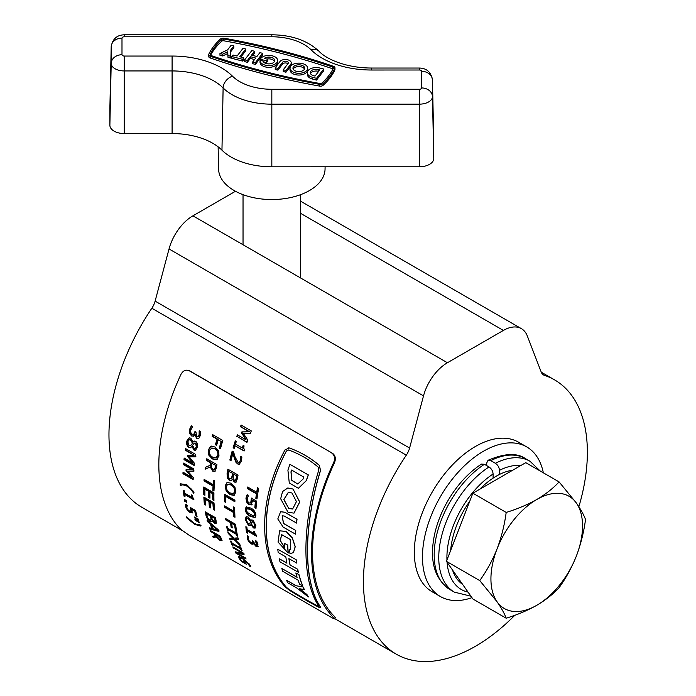 <?xml version="1.0" encoding="UTF-8"?>
<svg xmlns="http://www.w3.org/2000/svg" width="696" height="696" viewBox="0 0 696 696"><rect width="100%" height="100%" fill="white"/><g stroke="black" fill="none" stroke-linecap="round" stroke-linejoin="round"><path stroke-width="1.04" d="M578.863 506.723A158.349 91.42 120 0 0 554.573 379.877A158.349 91.42 120 0 0 544.498 375.379A14.399 8.309 -60 0 1 543.576 374.979A14.399 8.309 -60 0 1 541.21 372.047L527.307 335.959A35.992 20.776 120 0 0 521.382 328.642A35.992 20.776 120 0 0 503.391 330.426L447.415 362.746A35.992 20.776 120 0 0 423.507 395.885L409.596 448.041A14.399 8.309 -60 0 1 406.307 455.167A158.349 91.42 120 0 0 396.233 654.144A158.349 91.42 120 0 0 475.403 646.306A158.349 91.42 120 0 0 514.796 615.299M406.307 455.167L151.841 308.241A158.349 91.42 120 0 0 141.758 507.227L182.195 530.57M235.483 191.261L192.94 215.821A35.992 20.776 120 0 0 169.032 248.968L155.121 301.116L409.596 448.041M151.841 308.241A14.399 8.309 120 0 0 155.121 301.116M260.304 59.23L266.568 60.848L267.76 59.291L264.236 58.386A5.872 3.393 0 0 1 268.839 57.107A5.872 3.393 0 0 1 274.711 60.5A5.872 3.393 0 0 1 268.839 63.893A5.872 3.393 0 0 1 263.045 61.048L260.034 60.274A8.813 5.089 0 0 0 260.026 60.5A8.813 5.089 0 0 0 268.839 65.589A8.813 5.089 0 0 0 277.652 60.5A8.813 5.089 0 0 0 268.839 55.41A8.813 5.089 0 0 0 260.304 59.23L260.304 60.343M260.034 62.04A8.813 5.089 0 0 0 260.026 62.266A8.813 5.089 0 0 0 268.839 67.347A8.813 5.089 0 0 0 277.652 62.266L277.652 60.5M274.511 61.378A5.872 3.393 0 0 0 268.839 58.873A5.872 3.393 0 0 0 266.873 59.064M298.819 63.118A8.813 5.089 0 0 0 290.014 68.199A8.813 5.089 0 0 0 298.828 73.289A8.813 5.089 0 0 0 307.632 68.199A8.813 5.089 0 0 0 298.819 63.118M290.014 68.199L290.014 69.965A8.813 5.089 0 0 0 298.828 75.055A8.813 5.089 0 0 0 307.632 69.965L307.632 68.199M293.147 69.087A5.872 3.393 180 0 1 298.819 66.572A5.872 3.393 180 0 1 304.5 69.087M298.828 71.592A5.872 3.393 0 0 0 304.7 68.199A5.872 3.393 0 0 0 298.819 64.815A5.872 3.393 0 0 0 292.946 68.199A5.872 3.393 0 0 0 298.828 71.592M320.482 84.407A3.08 1.783 0 0 0 323.083 83.59A97.127 56.08 0 0 0 334.854 68.312A3.08 1.783 0 0 0 334.967 67.834A3.08 1.783 0 0 0 333.454 66.303A513.222 296.305 180 0 0 224.086 38.202A3.08 1.783 0 0 0 220.571 38.95A97.127 56.08 180 0 0 208.791 54.218A3.08 1.783 0 0 0 208.687 54.697A3.08 1.783 0 0 0 210.192 56.228A513.222 296.305 0 0 0 319.568 84.329A3.08 1.783 0 0 0 320.482 84.407M208.687 54.697L208.687 56.454A3.08 1.783 0 0 0 210.192 57.986A513.222 296.305 0 0 0 319.568 86.095A3.08 1.783 0 0 0 320.482 86.173A3.08 1.783 0 0 0 323.083 85.347A97.127 56.08 0 0 0 334.854 70.07A3.08 1.783 0 0 0 334.967 69.6L334.967 67.834M332.705 67.034A511.751 295.461 180 0 0 223.651 39.011A1.618 0.931 0 0 0 221.806 39.402A95.657 55.228 180 0 0 210.209 54.445A1.618 0.931 0 0 0 210.149 54.697A1.618 0.931 0 0 0 210.94 55.497A511.751 295.461 0 0 0 320.003 83.52A1.618 0.931 0 0 0 320.482 83.563A1.618 0.931 0 0 0 321.839 83.129A95.657 55.228 0 0 0 333.436 68.086A1.618 0.931 0 0 0 333.497 67.834A1.618 0.931 0 0 0 332.705 67.034L332.705 68.8A1.618 0.931 0 0 1 333.019 68.939M325.102 166.788L325.049 169.189A53.227 30.728 180 0 1 271.832 199.543A53.227 30.728 180 0 1 218.605 169.189L218.126 146.821M263.41 61.796L266.568 62.605L267.76 61.057L267.76 59.291M254.571 59.525L250.334 58.438L247.35 62.309L244.67 61.622L244.67 59.856L251.83 50.564L254.519 51.252L254.519 53.009L252.665 55.419M250.334 58.438L250.334 56.672L255.71 58.055L252.718 61.927L252.718 63.693L255.406 64.38L262.566 55.08L262.566 53.322L259.886 52.626L256.902 56.507L251.534 55.123L254.519 51.252M307.354 72.662L307.354 74.42A8.813 5.089 0 0 0 312.582 79.074L316.523 80.084L323.683 70.783L323.683 69.026L319.751 68.008A8.813 5.089 0 0 0 307.354 72.662A8.813 5.089 0 0 0 312.582 77.308L316.523 78.317L316.523 80.084M223.651 39.011L223.651 40.777A511.751 295.461 180 0 1 332.705 68.8M223.651 40.777A1.618 0.931 0 0 0 221.806 41.168A95.657 55.228 180 0 0 210.627 55.358M275.216 67.703L277.895 68.391L282.672 62.196A2.941 1.696 180 0 1 285.969 61.231A2.941 1.696 180 0 1 288.301 62.884A2.941 1.696 180 0 1 288.04 63.58L283.263 69.774L285.952 70.461L290.728 64.267A5.872 3.393 0 0 0 291.233 62.884A5.872 3.393 0 0 0 286.578 59.569A5.872 3.393 0 0 0 279.992 61.509L275.216 67.703L275.216 69.469L277.895 70.157L282.672 63.962A2.941 1.696 180 0 1 285.186 62.953A2.941 1.696 180 0 1 287.883 63.78M283.263 69.774L283.263 71.54L285.952 72.227L290.728 66.033A5.872 3.393 0 0 0 291.233 64.65L291.233 62.884M245.723 48.99L243.043 48.302L237.066 56.045L233.038 55.01L231.846 56.567L231.846 58.325L242.582 61.083L243.774 59.534L243.774 57.777L239.755 56.741L245.723 48.99L245.723 50.756L240.886 57.028M233.839 45.936L231.159 45.249L227.575 49.895L219.962 53.505L219.962 55.271L222.65 55.958L227.722 53.557L228.01 57.342L230.698 58.029L230.254 50.582L233.839 45.936L233.839 47.702L230.385 52.183M109.881 108.428A14.399 8.309 0 0 0 109.872 108.532A14.399 8.309 0 0 0 109.872 108.637L109.881 125.254A14.399 8.309 0 0 0 124.271 133.562L172.095 133.562A57.577 33.243 180 0 1 221.963 150.179A57.577 33.243 0 0 0 271.832 166.796L419.384 166.779A14.399 8.309 0 0 0 433.773 158.471L433.773 141.845A14.399 8.309 0 0 0 433.773 141.749A14.399 8.309 0 0 0 433.765 141.645M318.559 69.565A5.872 3.393 0 0 0 310.294 72.662A5.872 3.393 0 0 0 313.783 75.76L315.036 76.082L319.812 69.878L318.559 69.565L318.559 71.323A5.872 3.393 0 0 0 310.494 73.541M316.523 78.317L323.683 69.026M277.895 68.391L277.895 70.157M285.952 70.461L285.952 72.227M252.718 61.927L255.406 62.614L255.406 64.38M255.406 62.614L262.566 53.322M250.334 56.672L247.35 60.543L247.35 62.309M247.35 60.543L244.67 59.856M231.846 56.567L242.582 59.325L242.582 61.083M242.582 59.325L243.774 57.777M219.962 53.505L222.65 54.201L227.722 51.791L228.01 57.342M227.722 51.791L227.722 53.557M228.01 55.576L230.698 56.272M222.65 54.201L222.65 55.958M266.568 60.848L266.568 62.605M462.596 584.362A64.78 37.401 -60 0 1 456.602 578.411A64.78 37.401 -60 0 1 452.539 570.05M450.669 550.449A64.78 37.401 -60 0 1 469.765 501.224M479.822 489.192A64.78 37.401 -60 0 1 512.717 470.2M506.192 618.222L472.88 598.986L446.432 561.359L472.88 493.203L525.767 462.666L559.088 481.902C553.068 488.401 545.62 494.273 536.729 499.528C527.603 504.67 517.424 508.976 506.192 512.439C504.496 525.071 501.451 537.225 497.066 548.874A64.78 37.401 -60 0 1 536.729 499.528A64.78 37.401 120 0 1 576.401 503.069A64.78 37.401 -60 0 1 576.401 555.965A64.78 37.401 -60 0 1 536.729 605.311A64.78 37.401 -60 0 1 497.066 601.77A64.78 37.401 -60 0 1 497.066 548.874C492.446 560.437 486.669 571.007 479.753 580.595L497.066 601.77C501.442 608.087 504.487 613.567 506.192 618.222C517.45 614.742 527.629 610.444 536.729 605.311C545.638 600.039 553.094 594.167 559.088 587.685C566.022 578.072 571.799 567.492 576.401 555.965C580.795 544.281 583.84 532.135 585.527 519.52C583.822 514.866 580.777 509.385 576.401 503.069L559.088 481.902M446.432 561.359L479.753 580.595M472.88 493.203L506.192 512.439M543.332 472.802A86.374 49.868 120 0 0 526.733 446.919L518.59 442.212A86.374 49.868 120 0 0 475.403 446.493A86.374 49.868 120 0 0 418.975 522.6A86.374 49.868 120 0 0 432.216 591.809L440.359 596.515A86.374 49.868 120 0 0 471.94 597.655M526.733 446.919A86.374 49.868 120 0 0 483.546 451.191A86.374 49.868 120 0 0 427.118 527.307A86.374 49.868 120 0 0 440.359 596.515M484.433 464.302A75.577 43.63 120 0 0 437.662 531.005A75.577 43.63 120 0 0 449.833 589.512C434 578.515 429.006 559.697 434.87 533.058C437.523 521.809 441.977 510.829 448.241 500.137C457.463 484.651 468.538 472.627 481.475 464.075L484.433 464.302L489.018 466.946C491.489 468.66 492.846 471.018 493.09 474.011L493.09 478.135M499.45 474.463L499.45 470.339C499.215 467.338 497.858 464.989 495.378 463.275L490.802 460.63L488.018 460.3L486.73 462.988L486.73 465.624M292.668 509.002L288.744 508.419L283.925 499.571L288.388 492.29M288.649 508.454L292.616 509.02L296.452 501.607L291.902 492.951L288.344 492.298L283.82 499.563L288.744 508.419M292.946 489.044L287.744 488.009L282.559 491.55L280.671 498.788L288.031 512.265L293.999 513.126L299.637 501.999L293.042 489.027L287.831 487.992M287.726 545.098L284.568 543.402L287.726 545.098A159.784 92.255 -60 0 0 288.283 552.989L288.188 553.059A159.932 92.333 -60 0 1 287.622 545.168M293.434 552.702L295.252 546.682L292.355 537.904L286.117 531.37L279.661 530.831M284.821 547.682L280.279 540.514L281.732 534.624M290.789 549.205L289.649 549.805L290.737 549.24L290.189 539.47L281.689 534.65L280.183 540.592L284.829 547.883A159.932 92.333 -60 0 1 284.568 543.402M297.035 519.277L284.716 512.256L280.61 511.734L277.8 518.938L283.202 527.142L295.522 534.145A159.784 92.255 -60 0 1 295.774 530.482L283.455 523.479L282.132 515.779L284.212 516.032L296.531 523.044A159.784 92.255 -60 0 1 297.035 519.277L284.812 512.221L280.662 511.717M295.774 530.482L283.559 523.427L282.185 515.753M288.64 450.007L286.447 451.078C259.547 501.529 259.53 556.739 286.447 587.311L288.64 589.12C299.315 595.811 309.207 601.518 318.298 606.242L318.942 606.068M298.445 488.296L306.327 480.701A159.784 92.255 -60 0 1 308.337 474.916L289.928 464.328A159.932 92.333 -60 0 0 287.909 470.122L289.275 482.954L298.393 488.305L306.231 480.701A159.932 92.333 -60 0 1 308.25 474.916L289.928 464.328M295.835 585.58L286.674 580.29L295.739 585.684L303.221 587.024L295.739 585.684M286.578 580.394A159.932 92.333 -60 0 0 287.866 582.856L297.027 588.146L308.337 596.872A159.784 92.255 -60 0 1 306.945 594.541L299.437 588.694L304.387 589.616A159.784 92.255 -60 0 1 303.221 587.024M306.945 594.541L299.524 588.59M297.044 577.149L281.828 568.51L297.105 577.323A159.932 92.333 -60 0 1 295.844 572.965L298.993 574.644L295.844 572.965M281.828 568.51A159.932 92.333 -60 0 0 282.767 571.329L298.045 580.142A159.932 92.333 -60 0 0 299.602 584.222L302.751 585.893A159.784 92.255 -60 0 1 298.993 574.644M286.909 563.029L279.305 558.775A159.932 92.333 -60 0 0 279.983 561.829L298.41 572.321A159.784 92.255 -60 0 1 297.731 569.276L289.997 564.952A159.932 92.333 -60 0 1 288.884 558.644L296.618 562.977A159.784 92.255 -60 0 1 296.183 559.741L277.756 549.231L296.183 559.741M290.093 564.865A159.784 92.255 -60 0 1 289.005 558.714M294.051 513.109L299.732 501.981L293.042 489.027M189.26 370.69L190.025 371.046L189.26 370.69M334.498 616.491L335.341 617.63L334.55 618.831L333.706 617.691L334.498 616.491A158.349 91.42 120 0 1 334.498 462.701L333.706 462.414A159.784 92.255 120 0 0 333.706 617.691C335.272 619.283 334.619 619.249 331.74 617.596L189.234 535.32L181.021 529.543A159.784 92.255 120 0 1 181.021 374.265C183.196 370.516 185.936 369.341 189.234 370.759L332.523 453.313C335.411 455.471 336.064 458.603 334.498 462.701M332.523 453.313L190.025 371.046M194.732 524.375L187.111 518.276A159.784 92.255 -60 0 1 186.58 516.884L194.306 523.366L197.942 524.845L199.978 524.627A159.784 92.255 -60 0 0 200.509 526.019L194.732 524.375L194.802 523.644M198.517 520.39L194.428 517.798A159.784 92.255 -60 0 1 194.158 516.919L198.064 518.938A159.784 92.255 -60 0 0 198.517 520.39M199.308 522.766L195.211 520.182A159.784 92.255 -60 0 1 194.924 519.32L198.821 521.339A159.784 92.255 -60 0 0 199.308 522.766M192.279 512.909L190.104 512.595L187.389 510.246L185.728 507.01L185.693 504.47L187.154 505.313A159.784 92.255 -60 0 0 187.172 505.409L186.876 507.628L187.911 509.681L189.73 511.221L191.043 511.421L190.33 507.488L195.611 510.542A159.784 92.255 -60 0 0 197.046 516.502L195.889 515.832A159.784 92.255 -60 0 1 194.732 511.16L191.965 509.568L192.166 513.022M191.426 511.09L190.982 511.482L191.539 510.986L191.139 507.958M184.771 501.25A159.784 92.255 -60 0 1 184.484 499.51L186.415 500.633A159.784 92.255 -60 0 0 186.702 502.364L184.771 501.25L185.275 500.85A159.071 91.837 -60 0 1 185.101 499.876M184.744 494.517A159.784 92.255 -60 0 0 185.014 496.718L183.988 496.126A159.784 92.255 -60 0 1 183.361 490.28L184.388 490.871A159.784 92.255 -60 0 0 184.597 493.125L191.426 497.066A159.784 92.255 -60 0 1 191.217 494.812L192.122 495.334L192.566 497.275L193.775 498.675A159.784 92.255 -60 0 0 193.897 499.798L184.744 494.517L185.249 494.151L193.819 499.093M180.299 485.512A159.784 92.255 -60 0 1 180.212 483.755L186.798 484.738L193.61 491.489A159.784 92.255 -60 0 0 193.706 493.247L190.852 489.401L186.841 486.052L182.917 484.816L180.812 485.173A159.071 91.837 -60 0 1 180.725 483.572M193.636 492.055L191.365 489.079L187.355 485.73L183.422 484.494L180.368 485.547M182.961 473.715A159.784 92.255 -60 0 1 183.022 472.192L191.791 477.265L186.023 470.54A159.784 92.255 -60 0 1 186.084 469.6L192.279 469.713L183.5 464.65A159.784 92.255 -60 0 1 183.64 463.092L193.819 468.965A159.784 92.255 -60 0 0 193.619 471.218L187.746 471.148L193.227 477.465A159.784 92.255 -60 0 0 193.14 479.587L182.961 473.715L183.474 473.445A159.071 91.837 -60 0 1 183.5 472.48M184.005 459.63A159.784 92.255 -60 0 1 184.188 458.055L192.966 463.118L187.476 456.272A159.784 92.255 -60 0 1 187.624 455.288L194.097 455.297L185.327 450.225A159.784 92.255 -60 0 1 185.597 448.615L195.776 454.497A159.784 92.255 -60 0 0 195.385 456.82L189.234 456.863L194.454 463.292A159.784 92.255 -60 0 0 194.184 465.511L184.005 459.63L184.51 459.421A159.071 91.837 -60 0 1 184.64 458.307M188.921 447.502C186.963 445.945 186.241 443.804 186.763 441.081L189.129 437.836L190.861 438.175L192.992 442.143L194.428 441.081L195.733 441.36C197.42 442.83 198.003 444.788 197.455 447.25L195.437 450.312L193.993 450.068L191.965 446.449L190.434 447.789L189.416 447.354C187.459 445.797 186.737 443.665 187.25 440.951L189.373 437.801M193.714 436.105L191.583 435.974L189.599 433.417L189.573 429.389L191.296 425.891L192.714 426.709A159.784 92.255 -60 0 0 192.679 426.839L190.748 430.006L190.748 432.503L192.122 434.208L193.81 434.217L194.758 432.268A159.784 92.255 -60 0 1 194.967 431.476L196.133 432.146A159.784 92.255 -60 0 0 195.968 432.747L196.968 436.627L198.299 436.531L199.091 434.957L199.169 430.92A159.784 92.255 -60 0 1 199.186 430.833L200.613 431.65L200.231 435.696L198.865 438.341L196.637 438.515L194.854 434.6L193.114 436.331M193.488 434.426L194.288 434.139L195.237 432.19A159.071 91.837 -60 0 1 195.367 431.703M196.968 436.627L198.786 436.453L199.569 434.887L199.639 430.868L199.169 430.92M221.728 540.662L219.927 540.348L216.169 536.894L213.254 537.582A159.784 92.255 -60 0 1 212.637 536.294L215.351 535.694A159.784 92.255 -60 0 1 214.603 533.823L210.61 531.518A159.784 92.255 -60 0 1 210.175 530.369L220.354 536.251A159.784 92.255 -60 0 0 221.319 538.739L221.65 540.757M209.67 528.977A159.784 92.255 -60 0 1 209.235 527.725L211.767 528.429A159.784 92.255 -60 0 1 210.488 524.158L207.399 521.548A159.784 92.255 -60 0 1 207.06 520.208L218.196 529.691A159.784 92.255 -60 0 0 218.709 531.405L209.67 528.977L210.149 528.508A159.071 91.837 -60 0 1 209.94 527.925M216.212 523.27L214.577 523.227L212.149 520.669L211.845 521.652L210.018 521.374L207.486 519.016L206.025 515.545A159.784 92.255 -60 0 1 205.355 511.873L215.534 517.746A159.784 92.255 -60 0 0 216.082 520.808L216.047 523.496M210.105 502.094A159.784 92.255 -60 0 0 210.557 507.915L209.4 507.245A159.784 92.255 -60 0 1 208.948 501.425L205.085 499.189A159.784 92.255 -60 0 0 205.529 505.009L204.372 504.339A159.784 92.255 -60 0 1 203.85 497.075L214.029 502.956A159.784 92.255 -60 0 0 214.551 510.22L213.394 509.55A159.784 92.255 -60 0 1 212.941 503.73L210.105 502.094L210.618 501.764L213.454 503.399A159.071 91.837 -60 0 0 213.898 509.194L214.481 509.533M209.905 492.098A159.784 92.255 -60 0 0 209.948 498.171L208.791 497.501A159.784 92.255 -60 0 1 208.748 491.428L204.885 489.192A159.784 92.255 -60 0 0 204.92 495.274L203.763 494.604A159.784 92.255 -60 0 1 203.754 487.017L213.933 492.898A159.784 92.255 -60 0 0 213.942 500.476L212.785 499.806A159.784 92.255 -60 0 1 212.741 493.734L209.905 492.098L210.418 491.811L213.254 493.447A159.071 91.837 -60 0 0 213.289 499.493L213.924 499.867M212.828 490.41A159.784 92.255 -60 0 1 213.028 486.139L204.015 480.927A159.784 92.255 -60 0 1 204.111 479.387L213.133 484.599A159.784 92.255 -60 0 1 213.489 480.24L214.655 480.91A159.784 92.255 -60 0 0 213.985 491.08L212.828 490.41L213.333 490.141A159.071 91.837 -60 0 1 213.541 485.886L204.52 480.675A159.071 91.837 -60 0 1 204.581 479.657M215.255 471.105L212.811 471.244L210.201 466.999L205.129 469.208A159.784 92.255 -60 0 1 205.381 467.294L210.009 465.363A159.784 92.255 -60 0 1 210.462 462.701L206.46 460.395A159.784 92.255 -60 0 1 206.756 458.777L216.934 464.658A159.784 92.255 -60 0 0 216.317 468.173L214.585 471.557M216.647 459.63L212.367 458.96L208.748 455.062L208.287 449.903L210.731 446.345L215.09 446.997L218.631 450.912L218.988 456.08L216.169 459.795M212.367 458.96L212.854 458.821L209.235 454.932L208.774 449.799L210.731 446.345L211.436 446.127M218.205 439.776A159.784 92.255 -60 0 0 216.621 445.405L215.464 444.735A159.784 92.255 -60 0 1 217.039 439.106L212.149 436.279A159.784 92.255 -60 0 1 212.637 434.617L222.816 440.498A159.784 92.255 -60 0 0 220.484 448.781L219.318 448.111A159.784 92.255 -60 0 1 221.163 441.49L218.205 439.776L221.163 441.49M242.025 561.768L239.163 558.618L238.641 556.565L241.999 557.783L249.855 564.795L250.856 566.875L249.299 565.97A159.784 92.255 -60 0 1 249.238 565.892L248.585 563.969L242.686 558.879L239.833 557.94L240.268 559.219L241.964 561.185L244.574 562.69A159.784 92.255 -60 0 1 243.269 560.872L244.435 561.542A159.784 92.255 -60 0 0 246.462 564.334L242.025 561.768L242.452 561.211M235.918 553.137A159.784 92.255 -60 0 1 235.196 551.798L242.425 553.25L233.317 547.996A159.784 92.255 -60 0 1 232.821 546.908L243 552.781A159.784 92.255 -60 0 0 243.809 554.547L237.223 553.19L245.54 557.992A159.784 92.255 -60 0 0 246.097 559.01L235.918 553.137L236.379 552.615A159.071 91.837 -60 0 1 236.022 551.98M232.507 544.255A159.784 92.255 -60 0 0 232.96 545.386L231.925 544.794A159.784 92.255 -60 0 1 230.62 541.349L231.646 541.949A159.784 92.255 -60 0 0 232.072 543.106L240.19 547.795A159.784 92.255 -60 0 1 239.763 546.63L240.799 547.23A159.784 92.255 -60 0 0 242.104 550.667L241.077 550.075A159.784 92.255 -60 0 1 240.625 548.944L232.507 544.255L232.986 543.776L241.103 548.465A159.071 91.837 -60 0 0 241.555 549.588L241.712 549.683M238.876 538.93L235.431 539.052L234.935 539.496L238.38 539.365A159.784 92.255 -60 0 1 237.997 537.851L233.76 538.165L227.792 531.848A159.784 92.255 -60 0 0 228.175 533.38L233.064 538.373L229.654 538.513A159.784 92.255 -60 0 0 230.124 539.939L234.256 539.705L240.303 545.821A159.784 92.255 -60 0 1 239.833 544.376L234.743 539.252L234.256 539.705M228.184 529.63A159.784 92.255 -60 0 0 228.462 530.918L227.435 530.317A159.784 92.255 -60 0 1 226.626 526.42L227.662 527.011A159.784 92.255 -60 0 0 227.914 528.325L236.031 533.014A159.784 92.255 -60 0 1 235.779 531.701L236.805 532.301A159.784 92.255 -60 0 0 237.614 536.198L236.579 535.598A159.784 92.255 -60 0 1 236.301 534.31L228.184 529.63L228.68 529.212L236.797 533.902A159.071 91.837 -60 0 0 237.075 535.18L237.432 535.389M231.646 523.322A159.784 92.255 -60 0 0 232.325 527.925L231.168 527.255A159.784 92.255 -60 0 1 230.489 522.653L225.591 519.825A159.784 92.255 -60 0 1 225.426 518.45L235.605 524.323A159.784 92.255 -60 0 0 236.588 531.109L235.431 530.439A159.784 92.255 -60 0 1 234.613 525.036L231.646 523.322L232.151 522.948L235.118 524.662L234.613 525.036M233.821 516.615A159.784 92.255 -60 0 1 233.63 512.56L224.608 507.358A159.784 92.255 -60 0 1 224.573 505.888L233.586 511.099A159.784 92.255 -60 0 1 233.56 506.949L234.717 507.619A159.784 92.255 -60 0 0 234.978 517.285L233.821 516.615L234.326 516.284A159.071 91.837 -60 0 1 234.134 512.247L225.121 507.045A159.071 91.837 -60 0 1 225.095 506.192M225.843 496.526A159.784 92.255 -60 0 0 225.695 502.416L224.538 501.746A159.784 92.255 -60 0 1 224.756 494.334L234.935 500.207A159.784 92.255 -60 0 0 234.865 501.738L225.843 496.526L226.348 496.265L234.891 501.198M234.073 495.404L230.002 494.656L226.165 490.845L225.139 485.886L227.018 482.502L231.159 483.207L234.917 487.07L235.84 492.063L234.073 495.404M236.405 481.893L234.335 482.111L232.473 479.222L231.176 480.771L229.41 480.475L227.314 477.856L227.07 473.672A159.784 92.255 -60 0 1 227.879 469.182L238.058 475.055A159.784 92.255 -60 0 0 237.38 478.787L235.77 482.38M232.812 453.644A159.784 92.255 -60 0 0 231.011 460.7L229.845 460.03A159.784 92.255 -60 0 1 232.16 451.121L233.578 451.939L235.065 457.002L237.98 462.1L238.963 462.327L240.346 460.5L240.416 456.376A159.784 92.255 -60 0 1 240.442 456.289L241.869 457.115L241.495 461.213L239.198 464.284L237.58 463.936L235.718 461.996L232.812 453.644L233.282 453.566L236.205 461.9L238.067 463.84L239.433 464.223M234.952 445.745A159.784 92.255 -60 0 0 234.152 448.398L233.117 447.806A159.784 92.255 -60 0 1 235.309 440.829L236.335 441.421A159.784 92.255 -60 0 0 235.474 444.083L242.304 448.024A159.784 92.255 -60 0 1 243.165 445.362L244.07 445.884L243.67 448.146L244.522 449.686A159.784 92.255 -60 0 0 244.105 451.025L234.952 445.745L244.183 450.764M236.779 436.505A159.784 92.255 -60 0 1 237.371 434.843L246.149 439.907L241.512 432.903A159.784 92.255 -60 0 1 241.904 431.885L249.22 431.764L240.442 426.7A159.784 92.255 -60 0 1 241.112 425.038L251.291 430.92A159.784 92.255 -60 0 0 250.334 433.312L243.365 433.478L247.785 440.055A159.784 92.255 -60 0 0 246.958 442.378L237.232 436.505A159.071 91.837 -60 0 1 237.745 435.061M257.807 546.647L256.111 546.543L253.37 543.228L252.918 544.272L251.195 543.933L248.698 541.645L247.202 538.347L247.306 535.607L248.724 536.425A159.784 92.255 -60 0 0 248.742 536.529L248.359 538.974L249.264 541.018L250.969 542.558L252.309 542.75L252.344 541.244A159.784 92.255 -60 0 1 252.23 540.609L253.387 541.279A159.784 92.255 -60 0 0 253.475 541.758L255.684 545.046L256.694 545.107L255.354 540.557A159.784 92.255 -60 0 1 255.336 540.487L256.763 541.305L257.92 544.62L257.677 546.778L258.181 546.36M252.665 542.454L252.839 540.844L252.344 541.244M257.041 544.829L256.615 545.185L257.25 543.498L256.345 541.062M252.918 544.272L253.414 543.854L251.691 543.515L249.194 541.236L247.706 537.938L247.811 535.215M247.263 530.926A159.784 92.255 -60 0 0 247.532 533.127L246.506 532.536A159.784 92.255 -60 0 1 245.862 526.698L246.897 527.298A159.784 92.255 -60 0 0 247.106 529.543L253.936 533.484A159.784 92.255 -60 0 1 253.727 531.239L254.623 531.761L255.075 533.693L256.285 535.093A159.784 92.255 -60 0 0 256.406 536.207L247.263 530.926L247.767 530.561L256.328 535.511M248.472 525.35L245.183 519.451L246.123 516.797L248.159 517.024L250.865 520.747L251.56 519.99L253.109 520.173L255.876 525.619L255.11 528.116L253.457 527.951L250.943 524.61L250.177 525.558L248.472 525.35L248.977 525.01L245.697 519.129L246.384 516.676M250.464 516.415C247.411 515.04 245.653 512.63 245.192 509.176L246.219 506.888L250.734 508.063C253.788 509.463 255.502 511.891 255.893 515.353L254.962 517.58L250.464 516.415L250.969 516.119C247.915 514.744 246.158 512.343 245.705 508.907L246.488 506.784M251.587 504.704L249.011 504.661L246.636 502.086L245.94 498.205L246.923 495.03L248.385 495.874A159.784 92.255 -60 0 0 248.368 495.996L247.097 498.823L247.524 501.268L249.133 502.947L250.69 502.99L251.421 498.136L256.702 501.181A159.784 92.255 -60 0 0 255.998 508.541L254.84 507.871A159.784 92.255 -60 0 1 255.362 502.094L252.605 500.494L251.152 505.026M250.664 503.017L251.9 500.633L251.926 497.927M255.815 498.301A159.784 92.255 -60 0 1 256.45 493.829L247.428 488.627A159.784 92.255 -60 0 1 247.68 487.017L256.702 492.229A159.784 92.255 -60 0 1 257.485 487.713L258.642 488.383A159.784 92.255 -60 0 0 256.972 498.971L255.815 498.301L256.319 498.101A159.071 91.837 -60 0 1 256.946 493.655L247.924 488.453A159.071 91.837 -60 0 1 248.107 487.27M320.708 607.791L320.551 607.069C303.23 582.082 303.212 526.707 320.551 470.487L319.342 465.328C310.138 457.603 300.098 451.808 289.223 447.946L288.718 447.815M333.706 462.414C335.272 458.325 334.619 455.201 331.74 453.035M289.223 447.946L284.942 449.964C257.885 500.607 257.859 556.052 284.942 586.667L289.144 590.095C300.002 596.872 310.042 602.666 319.255 607.486L320.465 607.182C303.117 582.169 303.108 526.742 320.465 470.47L319.255 465.311C310.051 457.585 300.011 451.791 289.144 447.928M320.76 607.747L320.551 607.069M288.553 449.999L286.361 451.06C259.434 501.581 259.425 556.817 286.361 587.424L288.553 589.234C299.228 595.924 309.12 601.631 318.211 606.355L318.855 606.181C301.612 581.169 301.612 525.941 318.855 469.826L318.211 467.12C309.137 459.508 299.245 453.801 288.553 449.999L288.266 449.929M318.298 606.242L318.855 606.181M290.963 471.888L291.772 480.362L297.731 484.033L303.178 478.944A159.932 92.333 -60 0 1 303.804 477.099L291.589 470.044A159.932 92.333 -60 0 0 290.963 471.888L291.05 471.879A159.784 92.255 -60 0 1 291.659 470.087M291.05 471.879L291.85 480.327L297.784 484.024M308.25 596.985A159.932 92.333 -60 0 1 306.858 594.645M304.3 589.712A159.932 92.333 -60 0 1 303.125 587.12M302.656 585.988A159.932 92.333 -60 0 1 298.897 574.731M296.513 563.055A159.932 92.333 -60 0 1 296.078 559.81M279.305 558.775L286.943 563.186A159.932 92.333 -60 0 1 285.83 556.887L278.191 552.476A159.932 92.333 -60 0 1 277.756 549.231M297.731 569.276L289.997 564.952M298.314 572.408A159.932 92.333 -60 0 1 297.636 569.354M295.417 534.197A159.932 92.333 -60 0 1 295.67 530.535M296.426 523.087A159.932 92.333 -60 0 1 296.931 519.312M293.486 552.668L289.962 553.564A159.932 92.333 -60 0 1 289.649 549.805M293.381 552.737L295.147 546.752L292.259 537.973L286.021 531.431L279.635 530.848L278.052 542.071L288.188 553.059M256.45 493.829L256.946 493.655M247.428 488.627L247.924 488.453M256.702 492.229L257.198 492.063A159.071 91.837 -60 0 1 257.903 487.957M257.033 498.519L256.319 498.101M246.636 502.086L247.141 501.851L246.445 497.988L247.428 494.83M245.94 498.205L246.445 497.988M251.395 500.85L251.9 500.633M256.032 508.028L255.345 507.628A159.071 91.837 -60 0 1 255.867 501.877L252.605 500.494M254.84 507.871L255.345 507.628M255.362 502.094L255.867 501.877M252.1 504.47L249.516 504.426L247.141 501.851M249.011 504.661L249.516 504.426M245.192 509.176L245.705 508.907M255.197 517.406L250.969 516.119M254.118 515.797L255.241 514.414L254.24 511.769L251.152 509.489L248.046 508.176L247.202 508.454M254.414 515.779L253.605 516.075L254.727 514.683L253.735 512.03L250.638 509.75L246.915 508.541L247.419 508.28M248.046 508.176L246.358 509.846L247.376 512.482L253.605 516.075M255.241 514.414L254.727 514.683M254.24 511.769L253.735 512.03M251.152 509.489L250.638 509.75M245.183 519.451L245.697 519.129M250.865 520.747L251.813 519.877M255.354 527.907L253.962 527.62L251.447 524.288L250.943 524.61M253.457 527.951L253.962 527.62M251.439 524.279L250.899 524.593M250.43 525.35L248.977 525.01M249.655 523.653L251.038 521.226L248.794 518.407L247.071 518.433M254.588 526.385L255.362 524.758L253.779 521.574L252.317 522M253.779 521.574L251.813 522.313L252.535 521.687M255.362 524.758L254.849 525.08L253.274 521.878M251.813 522.313L251.23 523.836L253.353 526.498L254.353 526.611L254.849 525.08M250.464 522.835L249.951 523.157L250.534 521.539L248.281 518.711L246.802 518.537L246.219 520.077L248.255 523.697L249.412 523.888L249.951 523.157M251.038 521.226L250.534 521.539M248.794 518.407L248.281 518.711M253.936 533.484L254.44 533.127A159.071 91.837 -60 0 1 254.292 531.57M247.445 532.414L247.01 532.162A159.071 91.837 -60 0 1 246.436 527.029M246.506 532.536L247.01 532.162M251.195 543.933L251.691 543.515M248.698 541.645L249.194 541.236M247.202 538.347L247.706 537.938M256.746 543.898L257.25 543.498M255.354 540.557L255.85 540.166M258.303 546.238L256.606 546.125L254.466 543.985M256.111 546.543L256.606 546.125M253.37 543.228L253.866 542.819M253.274 543.176L253.77 542.767M246.149 439.907L241.964 432.929A159.071 91.837 -60 0 1 242.347 431.911L249.664 431.816L240.886 426.744A159.071 91.837 -60 0 1 241.477 425.256M241.512 432.903L241.964 432.929M241.904 431.885L242.347 431.911M249.22 431.764L249.664 431.816M240.442 426.7L240.886 426.744M247.028 442.169L237.232 436.505M242.304 448.024L242.765 447.998A159.071 91.837 -60 0 1 243.548 445.588M234.23 448.128L233.586 447.763A159.071 91.837 -60 0 1 235.692 441.046M233.117 447.806L233.586 447.763M239.198 462.248L240.825 460.421L240.894 456.315L240.416 456.376M240.346 460.5L240.825 460.421M237.58 463.936L238.067 463.84M235.718 461.996L236.205 461.9M231.089 460.369L230.333 459.934A159.071 91.837 -60 0 1 232.551 451.347M229.845 460.03L230.333 459.934M227.314 477.856L227.818 477.682L227.575 473.506A159.071 91.837 -60 0 1 228.305 469.426M227.07 473.672L227.575 473.506M236.014 482.267L234.839 481.928L233.021 479.074L232.473 479.222M234.335 482.111L234.839 481.928M232.525 479.248L233.021 479.074M231.42 480.658L229.906 480.292L227.818 477.682M229.41 480.475L229.906 480.292M231.055 478.839L231.846 478.361L232.499 476.125A159.071 91.837 -60 0 1 232.969 473.48L228.74 471.47L232.969 473.48M233.639 474.298A159.784 92.255 -60 0 0 233.247 476.464L233.238 478.77L234.43 480.249L236.075 480.04L234.926 480.075L236.075 480.04L236.736 477.848A159.071 91.837 -60 0 1 237.092 475.864L233.639 474.298L237.092 475.864M234.43 480.249L235.57 480.214L236.24 478.013A159.784 92.255 -60 0 1 236.596 476.012M231.846 478.361L231.342 478.535L232.003 476.29A159.784 92.255 -60 0 1 232.473 473.628M232.499 476.125L232.003 476.29M231.316 478.796L229.61 478.683L228.279 476.925L228.34 473.706A159.784 92.255 -60 0 1 228.74 471.47M230.002 494.656L230.506 494.412L226.679 490.602L225.643 485.669L227.018 482.502M226.165 490.845L226.679 490.602M225.139 485.886L225.643 485.669M234.578 495.169L230.506 494.412M233.691 493.49L235.178 491.185C235.152 488.209 233.908 486.069 231.437 484.755L227.931 484.181M235.178 491.185L234.674 491.402C234.648 488.418 233.404 486.269 230.933 484.955L227.67 484.268L226.304 486.565C226.383 489.54 227.662 491.663 230.124 492.951L233.447 493.629L234.674 491.402M231.437 484.755L230.933 484.955M225.704 501.833L225.043 501.459A159.071 91.837 -60 0 1 225.234 494.612M224.538 501.746L225.043 501.459M233.63 512.56L234.134 512.247M224.608 507.358L225.121 507.045M233.586 511.099L234.1 510.794A159.071 91.837 -60 0 1 234.065 507.245M234.944 516.632L234.326 516.284M232.203 527.177L231.672 526.863A159.071 91.837 -60 0 1 230.994 522.287L226.096 519.46A159.071 91.837 -60 0 1 226.009 518.79M231.168 527.255L231.672 526.863M230.489 522.653L230.994 522.287M225.591 519.825L226.096 519.46M236.457 530.343L235.927 530.039A159.071 91.837 -60 0 1 235.118 524.662M235.431 530.439L235.927 530.039M236.031 533.014L236.527 532.605A159.071 91.837 -60 0 1 236.422 532.075M236.579 535.598L237.075 535.18M236.301 534.31L236.797 533.902M228.279 530.108L227.931 529.9A159.071 91.837 -60 0 1 227.27 526.794M227.435 530.317L227.931 529.9M232.76 537.129L228.662 532.945L228.175 533.38M233.551 537.93L233.064 538.373M234.743 539.252L230.124 539.939M230.611 539.478A159.071 91.837 -60 0 1 230.28 538.487M239.842 544.411L237.815 542.375M240.19 547.795L240.668 547.317A159.071 91.837 -60 0 1 240.59 547.108M241.077 550.075L241.555 549.588M240.625 548.944L241.103 548.465M232.568 544.403L232.403 544.307A159.071 91.837 -60 0 1 231.437 541.827M231.925 544.794L232.403 544.307M242.425 553.25L242.895 552.755L233.786 547.5A159.071 91.837 -60 0 1 233.76 547.447M233.317 547.996L233.786 547.5M244.279 554.042L237.684 552.676L237.223 553.19M237.275 553.137L236.379 552.615M239.163 558.618L239.607 558.079L239.093 556.026M250.508 565.865L249.734 565.413A159.071 91.837 -60 0 1 249.673 565.335L249.681 564.552M249.299 565.97L249.734 565.413M249.238 565.892L249.673 565.335M249.342 565.404L249.777 564.847M248.585 563.969L249.029 563.421M242.686 558.879L243.139 558.349M241.608 557.557L239.833 557.94M244.574 562.69L244.922 562.246M245.401 562.916L244.714 562.516M216.7 445.101L215.934 444.666A159.071 91.837 -60 0 1 217.509 439.054L212.619 436.235A159.071 91.837 -60 0 1 213.028 434.843M215.464 444.735L215.934 444.666M217.039 439.106L217.509 439.054M212.149 436.279L212.619 436.235M220.562 448.468L219.797 448.033A159.071 91.837 -60 0 1 221.632 441.438M219.318 448.111L219.797 448.033M208.748 455.062L209.235 454.932M208.287 449.903L208.774 449.799M211.21 446.249L211.688 446.092M217.143 459.499L212.854 458.821M216.091 457.829L218.309 455.315C218.657 452.217 217.596 450.016 215.107 448.711L211.871 448.007M218.309 455.315L217.822 455.419C218.179 452.313 217.109 450.112 214.629 448.807L211.627 448.041L209.444 450.59C209.148 453.688 210.244 455.88 212.724 457.168L215.856 457.907L217.822 455.419M215.107 448.711L214.629 448.807M205.381 467.294L210.505 465.189A159.071 91.837 -60 0 1 210.958 462.544L206.964 460.239A159.071 91.837 -60 0 1 207.173 459.021M210.009 465.363L210.505 465.189M210.462 462.701L210.958 462.544M206.46 460.395L206.964 460.239M214.829 471.444L213.315 471.053L210.697 466.816L210.201 466.999M212.811 471.244L213.315 471.053M205.633 468.982A159.071 91.837 -60 0 1 205.886 467.103M214.325 469.522L215.647 467.407A159.071 91.837 -60 0 1 215.977 465.45L211.619 463.371L215.977 465.45M214.968 469.226L214.464 469.408L215.151 467.573A159.784 92.255 -60 0 1 215.482 465.607M214.594 469.469L212.985 469.435L211.48 467.764L211.332 465.067A159.784 92.255 -60 0 1 211.619 463.371M213.028 486.139L213.541 485.886M204.015 480.927L204.52 480.675M213.133 484.599L213.637 484.355A159.071 91.837 -60 0 1 213.95 480.51M214.003 490.532L213.333 490.141M212.785 499.806L213.289 499.493M212.741 493.734L213.254 493.447M209.931 497.562L209.296 497.188A159.071 91.837 -60 0 1 209.261 491.141L205.39 488.914L204.885 489.192M208.791 497.501L209.296 497.188M208.748 491.428L209.261 491.141M204.911 494.656L204.276 494.29A159.071 91.837 -60 0 1 204.25 487.304M203.763 494.604L204.276 494.29M213.394 509.55L213.898 509.194M212.941 503.73L213.454 503.399M210.488 507.227L209.905 506.888A159.071 91.837 -60 0 1 209.461 501.094L205.59 498.858L205.085 499.189M209.4 507.245L209.905 506.888M208.948 501.425L209.461 501.094M205.468 504.322L204.876 503.982A159.071 91.837 -60 0 1 204.389 497.388M204.372 504.339L204.876 503.982M207.486 519.016L207.982 518.598L206.521 515.136A159.071 91.837 -60 0 1 205.99 512.239M206.025 515.545L206.521 515.136M216.708 522.853L215.073 522.809L213.202 521.069M214.577 523.227L215.073 522.809M212.21 520.695L212.706 520.286M212.149 520.669L212.654 520.251M212.036 521.382L210.514 520.947L207.982 518.598M210.018 521.374L210.514 520.947M211.14 519.886L211.384 517.798A159.071 91.837 -60 0 1 210.984 515.64L207.243 513.483L206.747 513.874L210.479 516.032L210.984 515.64M214.577 521.304L215.508 521.391L215.403 519.642A159.071 91.837 -60 0 1 215.107 518.015L212.141 516.31L211.645 516.702L214.603 518.416L215.107 518.015M214.934 521.896L215.508 521.391L215.012 521.8L214.907 520.043A159.784 92.255 -60 0 1 214.603 518.416M214.081 521.713L215.012 521.8L212.645 520.373L211.967 518.476A159.784 92.255 -60 0 1 211.645 516.702M211.514 519.573L211.019 519.99L210.888 518.198A159.784 92.255 -60 0 1 210.479 516.032M211.384 517.798L210.888 518.198M211.367 519.799L209.635 519.929L208 518.346L207.086 515.701A159.784 92.255 -60 0 1 206.747 513.874M211.767 528.429L212.245 527.977A159.071 91.837 -60 0 1 210.984 523.714L207.886 521.113A159.071 91.837 -60 0 1 207.826 520.869M210.488 524.158L210.984 523.714M207.399 521.548L207.886 521.113M219.196 530.961L210.149 528.508M217.865 529.491L212.254 524.784L211.758 525.228A159.784 92.255 -60 0 0 212.793 528.708L217.378 529.934L217.865 529.491M217.378 529.934L211.758 525.228M215.351 535.694L215.83 535.207A159.071 91.837 -60 0 1 215.081 533.353L211.088 531.039A159.071 91.837 -60 0 1 211.019 530.857M214.603 533.823L215.081 533.353M210.61 531.518L211.088 531.039M222.198 540.166L219.109 538.982M219.927 540.348L220.397 539.844M216.169 536.894L216.647 536.407L213.715 537.077A159.071 91.837 -60 0 1 213.281 536.164M213.254 537.582L213.715 537.077M220.823 538.895L220.658 537.634A159.071 91.837 -60 0 1 220.101 536.251L216.239 534.015L215.76 534.493L219.631 536.729L220.101 536.251M220.884 538.826L220.415 539.322L220.18 538.112A159.784 92.255 -60 0 1 219.631 536.729M220.858 538.869L219.31 539.104L216.239 535.685A159.784 92.255 -60 0 1 215.76 534.493M191.583 435.974L192.07 435.879L190.086 433.33L190.051 429.319L191.765 425.83M189.599 433.417L190.086 433.33M189.573 429.389L190.051 429.319M193.74 434.408L194.288 434.139M194.758 432.268L195.237 432.19M197.455 436.549L198.786 436.453L197.455 436.549M199.091 434.957L199.569 434.887M198.221 438.741L197.116 438.419L195.428 434.582L194.854 434.6M196.637 438.515L197.116 438.419M194.95 434.661L195.428 434.582M193.357 436.27L192.07 435.879M186.763 441.081L187.25 440.951M192.992 442.143L194.671 441.055M195.689 450.216L194.48 449.921L192.496 446.336L191.965 446.449M193.993 450.068L194.48 449.921M192.009 446.475L192.496 446.336M190.687 447.693L189.416 447.354M190.434 445.762L192.87 442.934L191.043 439.933L189.529 439.759M195.411 448.485L196.907 446.588L195.95 443.135L194.863 443.065M196.907 446.588L196.411 446.71L195.463 443.248L194.619 443.091L195.106 442.978M195.95 443.135L193.653 443.822L192.557 445.579L194.28 448.424L195.167 448.589L196.411 446.71M191.757 444.779L192.383 443.048L190.556 440.046L189.277 439.794L187.79 441.708L189.138 445.64L190.199 445.866L191.269 444.909M192.87 442.934L192.383 443.048M191.043 439.933L190.556 440.046M192.966 463.118L193.471 462.918L187.981 456.08A159.071 91.837 -60 0 1 188.094 455.288M187.476 456.272L187.981 456.08M194.097 455.297L185.823 450.06A159.071 91.837 -60 0 1 186.023 448.859M185.327 450.225L185.823 450.06M195.881 456.646L189.234 456.863M194.236 465.041L184.51 459.421M191.791 477.265L192.305 476.995L186.528 470.287A159.071 91.837 -60 0 1 186.571 469.609M186.023 470.54L186.528 470.287M192.279 469.713L192.783 469.487L184.005 464.415A159.071 91.837 -60 0 1 184.101 463.353M183.5 464.65L184.005 464.415M194.123 470.983L187.746 471.148M193.157 479.039L183.474 473.445M193.636 493.203L194.141 492.872M190.852 489.401L191.365 489.079M186.841 486.052L187.355 485.73M182.917 484.816L183.422 484.494M191.426 497.066L191.931 496.709A159.071 91.837 -60 0 1 191.783 495.143M184.927 496.004L184.492 495.752A159.071 91.837 -60 0 1 183.927 490.602M183.988 496.126L184.492 495.752M186.571 501.607L185.275 500.85M187.389 510.246L187.885 509.811L186.224 506.584L186.189 504.061M185.728 507.01L186.224 506.584M191.043 509.742L191.539 509.315M196.82 515.649L196.376 515.397A159.071 91.837 -60 0 1 195.228 510.742L192.461 509.15L191.965 509.568M195.889 515.832L196.376 515.397M194.732 511.16L195.228 510.742M192.766 512.482L190.591 512.16L187.885 509.811M190.104 512.595L190.591 512.16M195.698 519.712L195.211 520.182M198.969 521.783L195.75 519.747M198.221 519.433L194.915 517.346L194.428 517.798M187.111 518.276L187.589 517.798M200.987 525.532L195.202 523.879M542.767 374.387L544.498 375.379M503.391 330.426L300.611 213.359M447.415 362.746L192.94 215.821M423.507 395.885L169.032 248.968M323.083 83.59L323.083 85.347M419.375 70.009L371.56 70.018A69.696 40.237 180 0 1 311.19 49.903A45.466 26.248 0 0 0 271.814 36.784L124.271 36.792A2.279 1.314 0 0 0 121.991 38.106L121.991 54.732A2.279 1.314 0 0 0 124.271 56.045L172.095 56.045A69.696 40.237 180 0 1 232.455 76.16A45.466 26.248 0 0 0 271.832 89.279L419.384 89.262A2.279 1.314 0 0 0 421.663 87.948L421.654 71.331A2.279 1.314 0 0 0 419.375 70.009L419.375 68.034L371.56 68.034C346.478 68.043 326.285 59.291 318.829 51.078A10.797 7.63 135 0 0 311.19 49.903M432.425 79.518A13.076 7.552 180 0 1 432.451 79.892A13.076 7.552 180 0 1 432.451 79.988L432.451 96.614A13.076 7.552 180 0 1 419.384 104.156L271.832 104.174A56.254 32.477 180 0 1 223.111 87.931A58.899 34.008 0 0 0 172.095 70.94L124.271 70.94A13.076 7.552 180 0 1 111.203 63.397L111.195 46.771L109.872 108.637M121.991 38.106A10.797 8.813 -0 0 0 111.195 46.771A13.076 7.552 180 0 1 111.195 46.675A13.076 7.552 180 0 1 111.221 46.293M121.991 54.732A10.797 8.813 -0 0 0 111.203 63.397L109.881 125.254M124.271 56.045L124.271 133.562M172.095 56.045L172.095 133.562M232.455 76.16A10.797 7.63 135 0 0 223.111 87.931L221.963 150.179M271.832 89.279L271.832 166.796M419.384 89.262L419.384 166.779M421.663 87.948A10.797 8.813 -0 0 1 432.451 96.614L433.773 158.471M421.654 71.331A10.797 8.813 -0 0 1 432.451 79.988L433.773 141.845M271.814 36.784L271.814 34.8L124.271 34.809L124.271 36.792M371.56 70.018L371.56 68.034M334.854 68.312L334.854 70.07M210.192 56.228L210.192 57.986M319.568 84.329L319.568 86.095M210.209 54.445L210.209 54.941M221.806 39.402L221.806 41.168M312.582 77.308L312.582 79.074M282.672 62.196L282.672 63.962M290.728 64.267L290.728 66.033M493.09 474.011A69.817 40.307 120 0 0 446.954 560.028M447.076 562.281A69.817 40.307 120 0 0 468.06 592.131M520.956 465.441A69.817 40.307 120 0 0 499.45 470.339M489.018 466.946A75.577 43.63 120 0 0 442.238 533.649A75.577 43.63 120 0 0 454.41 592.157L470.914 596.194M540.192 470.992L529.987 461.257A75.577 43.63 120 0 0 495.378 463.275M488.018 460.3C504.591 453.244 517.058 452.678 525.402 458.612A75.577 43.63 120 0 0 490.802 460.63M234.448 459.038L234.926 458.951M236.736 477.848L236.24 478.013M215.647 467.407L215.151 467.573M215.403 519.642L214.907 520.043M220.658 537.634L220.18 538.112M554.573 379.877L541.27 372.195M396.233 654.144L334.689 618.613M521.382 328.642L300.611 201.188M243.035 244.74L243.035 194.662M124.271 34.809C116.928 35.009 112.569 38.967 111.195 46.675L109.872 108.532M419.375 68.034C426.718 68.225 431.076 72.184 432.451 79.892L433.773 141.749M271.814 34.8C291.511 34.965 307.18 40.394 318.829 51.078M260.026 60.5L260.026 62.266M300.611 277.991L300.611 194.662M449.833 589.512L454.41 592.157M525.402 458.612L529.987 461.257M254.867 526.289L254.353 526.611M247.306 518.233L246.802 518.537M249.916 523.557L249.412 523.888M239.45 462.231L238.963 462.327M235.77 480.249L235.274 480.423M228.175 484.068L227.67 484.268M233.96 493.394L233.447 493.629M212.097 447.946L211.627 448.041M216.352 457.777L215.856 457.907M198.256 436.714L197.768 436.801M195.663 448.45L195.167 448.589M189.764 439.681L189.277 439.794M190.695 445.736L190.199 445.866"/></g></svg>
